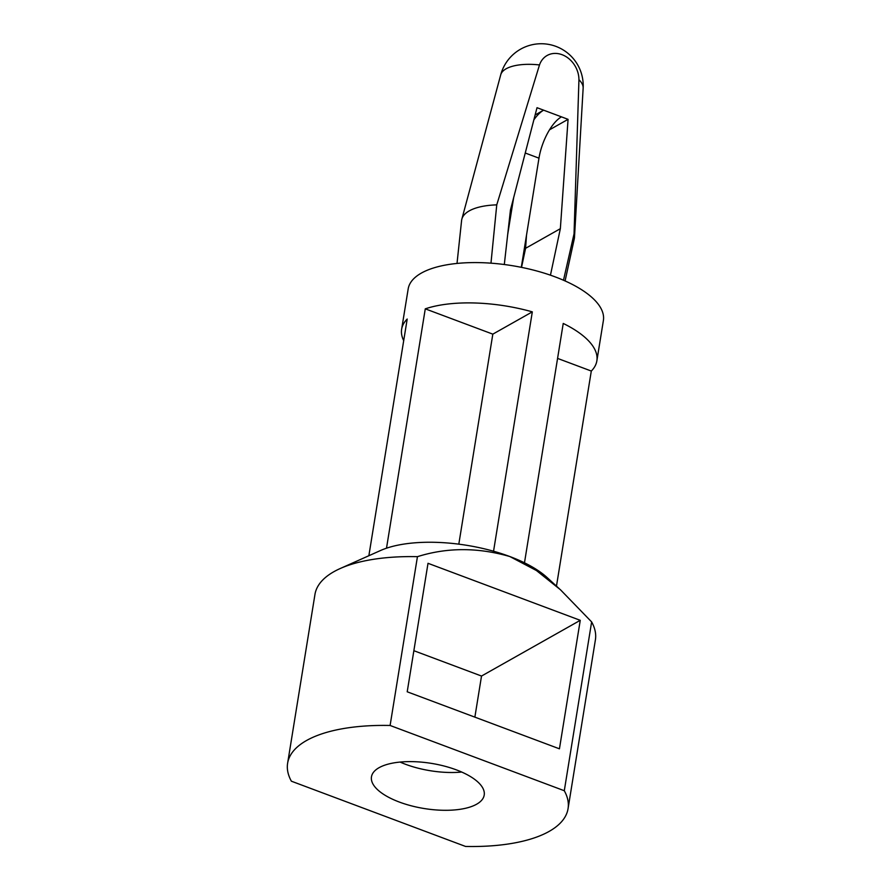 <?xml version="1.0" encoding="UTF-8"?>
<svg xmlns="http://www.w3.org/2000/svg" width="891" height="891" viewBox="0 0 891 891"><rect width="100%" height="100%" fill="white"/><g stroke="black" fill="none" stroke-linecap="round" stroke-linejoin="round"><path stroke-width="1.34" d="M521.525 267.367L525.59 248.299L526.514 235.101M565.083 280.943L574.294 238.766A57.102 22.854 -170.8 0 0 574.483 237.34A57.102 22.854 -170.8 0 0 574.049 233.821L563.491 280.242M407.209 691.795L559.437 748.819L580.253 620.325L428.014 563.301L407.209 691.795M568.057 808.672L595.4 639.861A142.048 56.868 -170.8 0 0 591.635 621.918L564.293 790.729L390.102 725.474A142.048 56.868 -170.8 0 0 287.615 763.253A142.048 56.868 -170.8 0 0 291.379 781.195L465.57 846.45A142.048 56.868 -170.8 0 0 568.057 808.672A142.048 56.868 -170.8 0 0 564.293 790.729M591.635 621.918L560.45 589.753L536.449 570.541L509.841 556.541C477.854 547.319 447.059 547.364 417.445 556.663L390.102 725.474M474.87 717.144L481.519 676.046L413.858 650.697M550.449 275.185L560.35 228.686L568.068 119.338L561.464 116.855A34.816 14.289 -69.5 0 0 538.977 158.164L521.302 267.322M513.662 197.646L507.692 234.5M535.123 114.972L543.621 110.172A34.816 14.289 -69.5 0 0 533.865 119.84M568.068 119.338L549.547 129.796M561.464 116.855L537.017 107.7L510.454 209.998L504.306 264.527M560.35 228.686L525.59 248.299M556.463 586.178L591.301 371.046A98.879 39.583 -170.8 0 0 596.859 360.855A98.879 39.583 -170.8 0 0 563.235 323.444L524.476 562.8A98.879 39.583 -170.8 0 0 509.841 556.541A98.879 39.583 -170.8 0 0 493.547 551.217A98.879 39.583 -170.8 0 0 386.505 548.199A98.879 39.583 -170.8 0 0 380.457 550.549L340.217 568.525A142.048 56.868 -170.8 0 0 314.957 594.442L287.615 763.253M591.301 371.046L557.577 358.405M458.809 544.167L492.823 334.147L532.317 311.861L493.547 551.217M492.823 334.147L425.274 308.843L386.505 548.199M403.701 340.652A98.879 39.583 -170.8 0 1 401.641 329.236A98.879 39.583 -170.8 0 1 407.198 319.045L368.863 555.728M481.519 676.046L580.253 620.325M400.092 762.072A57.102 22.854 -170.8 0 0 461.705 772.052M417.445 556.663A142.048 56.868 -170.8 0 0 340.217 568.525M456.348 769.869A57.102 22.854 -170.8 0 0 371.469 776.829A57.102 22.854 -170.8 0 0 424.183 808.527A57.102 22.854 -170.8 0 0 484.203 795.095A57.102 22.854 -170.8 0 0 456.348 769.869M559.37 588.773L547.096 577.535A98.879 39.583 -170.8 0 0 524.476 562.8M500.731 74.788A41.966 41.966 0 0 1 583.148 88.131A41.777 16.729 -170.8 0 0 578.938 79.722A23.433 19.201 60.6 0 0 562.065 54.696A23.433 19.201 60.6 0 0 539.489 64.943A41.777 16.729 -170.8 0 0 500.731 74.788L461.861 219.097A57.102 22.854 -170.8 0 0 461.594 220.511L457.016 263.435M578.938 79.722L574.049 233.821M490.974 263.168L496.755 204.863A57.102 22.854 -170.8 0 0 469.256 210.877A57.102 22.854 -170.8 0 0 461.861 219.097M496.755 204.863L539.489 64.943M532.317 311.861A98.879 39.583 -170.8 0 0 425.274 308.843M596.859 360.855L603.385 320.537A98.879 39.583 -170.8 0 0 555.138 276.867A98.879 39.583 -170.8 0 0 408.178 288.929L401.641 329.236M525.245 153.018L538.977 158.164M583.148 88.131L574.483 237.34"/></g></svg>
